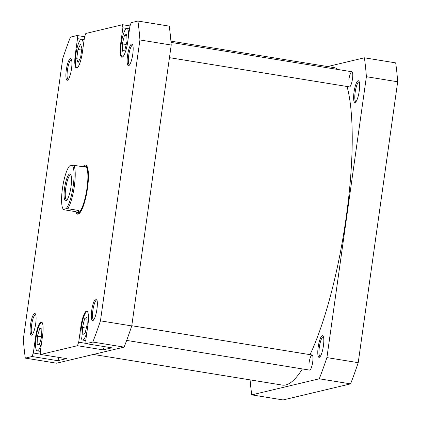 <?xml version="1.0" encoding="UTF-8"?>
<svg xmlns="http://www.w3.org/2000/svg" width="421" height="421" viewBox="0 0 421 421"><rect width="100%" height="100%" fill="white"/><g stroke="black" fill="none" stroke-linecap="round" stroke-linejoin="round"><path stroke-width="0.63" d="M67.755 208.716L66.102 208.737A22.739 5.136 -80.8 0 0 73.196 186.061A22.739 5.136 -80.8 0 0 72.207 165.311L73.854 165.285A23.697 5.352 99.2 0 1 74.343 186.156A23.697 5.352 99.2 0 1 67.755 208.716L78.801 210.505L74.654 211.495L63.603 209.7L63.413 209.379L63.603 209.7M77.011 212.8A23.934 5.405 -80.8 0 0 77.785 213.21A23.934 5.405 -80.8 0 0 87.289 188.234A23.934 5.405 -80.8 0 0 85.452 165.958A23.934 5.405 -80.8 0 0 84.226 166.321M83.137 166.79L85.184 166.158A23.697 5.352 -80.8 0 0 85.121 166.153M77.553 212.931A23.697 5.352 -80.8 0 0 77.596 212.937A23.697 5.352 -80.8 0 0 78.106 212.915A23.697 5.352 -80.8 0 0 87.005 188.208A23.697 5.352 -80.8 0 0 85.184 166.158M64.576 188.113A13.64 3.084 99.2 0 1 70.639 174.357A13.64 3.084 99.2 0 1 71.044 186.577A13.64 3.084 99.2 0 1 66.392 200.559A13.64 3.084 99.2 0 1 64.576 188.113M70.975 175.047A12.683 2.863 -80.8 0 0 70.765 174.973A12.683 2.863 -80.8 0 0 65.723 188.208A12.683 2.863 -80.8 0 0 66.697 200.017A12.683 2.863 -80.8 0 0 66.923 200.012M66.102 208.737L63.413 209.379A22.739 5.136 -80.8 0 1 63.092 208.984L63.482 209.563M63.092 208.984A22.739 5.136 -80.8 0 1 62.545 187.777A22.739 5.136 -80.8 0 1 69.518 165.948L72.207 165.311M84.674 166.179L84.905 167.079L73.854 165.285M78.801 210.505L78.106 212.915L74.654 211.495M359.234 90.968A11.009 2.489 99.2 0 1 355.477 102.25A11.009 2.489 99.2 0 1 354.014 92.21A11.009 2.489 99.2 0 1 358.908 81.111A11.009 2.489 99.2 0 1 359.234 90.968M359.234 81.837A10.051 2.268 -80.8 0 0 359.155 81.816A10.051 2.268 -80.8 0 0 355.161 92.304A10.051 2.268 -80.8 0 0 355.934 101.661A10.051 2.268 -80.8 0 0 356.019 101.666M348.856 79.748A7.657 1.731 99.2 0 1 352.261 72.028A7.657 1.731 99.2 0 1 352.488 78.885A7.657 1.731 99.2 0 1 349.877 86.737M323.407 345.873A11.009 2.489 99.2 0 1 319.65 357.155A11.009 2.489 99.2 0 1 318.187 347.115A11.009 2.489 99.2 0 1 323.081 336.016A11.009 2.489 99.2 0 1 323.407 345.873M323.412 336.742A10.051 2.268 -80.8 0 0 323.328 336.721A10.051 2.268 -80.8 0 0 319.339 347.209A10.051 2.268 -80.8 0 0 320.107 356.566A10.051 2.268 -80.8 0 0 320.192 356.571M309.051 362.976A7.657 1.731 99.2 0 1 312.456 355.256A7.657 1.731 99.2 0 1 312.682 362.113A7.657 1.731 99.2 0 1 310.072 369.964M327.606 66.56L364.391 57.798L395.687 62.882A216.268 48.852 99.2 0 1 397.687 81.779L358.213 362.676A216.268 48.852 99.2 0 1 350.577 383.873L283.075 399.95L251.774 394.872A216.268 48.852 99.2 0 1 250.085 379.863M251.774 394.872L319.276 378.789A216.268 48.852 99.2 0 0 326.912 357.597L366.391 76.701A216.268 48.852 99.2 0 0 364.391 57.798M326.912 357.597L358.213 362.676M397.687 81.779L366.391 76.701M350.577 383.873L319.276 378.789M42.284 322.781A14.361 3.242 -80.8 0 0 41.79 322.502A14.361 3.242 -80.8 0 0 36.085 337.489A14.361 3.242 -80.8 0 0 37.19 350.851A14.361 3.242 -80.8 0 0 41.611 342.41M87.657 311.972A14.361 3.242 -80.8 0 0 87.163 311.693A14.361 3.242 -80.8 0 0 81.464 326.68A14.361 3.242 -80.8 0 0 82.563 340.047A14.361 3.242 -80.8 0 0 86.989 331.601M128.605 35.469A14.361 3.242 -80.8 0 0 126.968 28.465A14.361 3.242 -80.8 0 0 121.269 43.452A14.361 3.242 -80.8 0 0 122.369 56.819A14.361 3.242 -80.8 0 0 122.927 56.709M83.232 46.278A14.361 3.242 -80.8 0 0 81.595 39.274A14.361 3.242 -80.8 0 0 75.891 54.262A14.361 3.242 -80.8 0 0 76.996 67.623A14.361 3.242 -80.8 0 0 77.548 67.518M71.512 68.807A11.009 2.489 99.2 0 1 67.755 80.09A11.009 2.489 99.2 0 1 66.292 70.049A11.009 2.489 99.2 0 1 71.186 58.951A11.009 2.489 99.2 0 1 71.512 68.807M71.517 59.677A10.051 2.268 -80.8 0 0 71.433 59.656A10.051 2.268 -80.8 0 0 67.439 70.144A10.051 2.268 -80.8 0 0 68.213 79.501A10.051 2.268 -80.8 0 0 68.297 79.506M132.768 54.214A11.009 2.489 99.2 0 1 129.015 65.502A11.009 2.489 99.2 0 1 127.552 55.456A11.009 2.489 99.2 0 1 132.447 44.358A11.009 2.489 99.2 0 1 132.768 54.214M132.773 45.084A10.051 2.268 -80.8 0 0 132.689 45.063A10.051 2.268 -80.8 0 0 128.7 55.556A10.051 2.268 -80.8 0 0 129.468 64.908A10.051 2.268 -80.8 0 0 129.557 64.918M96.946 309.119A11.009 2.489 99.2 0 1 93.188 320.407A11.009 2.489 99.2 0 1 91.725 310.361A11.009 2.489 99.2 0 1 96.62 299.263A11.009 2.489 99.2 0 1 96.946 309.119M96.951 299.989A10.051 2.268 -80.8 0 0 96.867 299.968A10.051 2.268 -80.8 0 0 92.873 310.461A10.051 2.268 -80.8 0 0 93.646 319.813A10.051 2.268 -80.8 0 0 93.73 319.823M35.685 323.712A11.009 2.489 99.2 0 1 31.933 334.995A11.009 2.489 99.2 0 1 30.47 324.954A11.009 2.489 99.2 0 1 35.364 313.856A11.009 2.489 99.2 0 1 35.685 323.712M35.69 314.582A10.051 2.268 -80.8 0 0 35.606 314.561A10.051 2.268 -80.8 0 0 31.617 325.049A10.051 2.268 -80.8 0 0 32.385 334.406A10.051 2.268 -80.8 0 0 32.475 334.411M83.005 166.769A24.892 5.62 99.2 0 1 86.784 165.895A24.892 5.62 99.2 0 1 87.515 188.182A24.892 5.62 99.2 0 1 79.027 213.694A24.892 5.62 99.2 0 1 75.954 212.321M77.785 213.21L78.706 213.358A23.934 5.405 -80.8 0 0 79.553 213.221M59.014 357.434L57.84 360.697L66.46 358.639L40.684 354.461L77.438 345.704L78.701 342.21L86.037 343.399M104.392 346.625L103.219 349.888L111.839 347.835L86.063 343.652L92.815 342.041A216.268 48.852 -80.8 0 0 100.451 320.844L139.925 39.953A216.268 48.852 -80.8 0 0 137.925 21.05L131.173 22.66L129.915 26.149L127.726 41.732A14.84 3.352 -80.8 0 1 121.832 57.214A14.84 3.352 -80.8 0 1 120.69 43.405L122.879 27.828L122.553 24.713L130 25.923M86.063 343.652L85.731 340.536L87.921 324.959A14.84 3.352 -80.8 0 0 86.784 311.145A14.84 3.352 -80.8 0 0 80.89 326.633L78.701 342.21M81.406 39.269L77.506 38.637L75.317 54.214A14.84 3.352 -80.8 0 0 76.454 68.023A14.84 3.352 -80.8 0 0 82.348 52.536L84.537 36.959L85.8 33.47L122.553 24.713M77.506 38.637L77.175 35.522L84.621 36.727M57.84 360.697L32.064 356.513L25.313 358.118A216.268 48.852 -80.8 0 1 23.313 339.221L62.787 58.324A216.268 48.852 -80.8 0 1 70.423 37.127L77.175 35.522M32.064 356.513L33.322 353.019L40.658 354.208M40.684 354.461L40.353 351.346L42.547 335.763A14.84 3.352 -80.8 0 0 41.405 321.954A14.84 3.352 -80.8 0 0 35.511 337.442L33.322 353.019M25.313 358.118L56.609 363.202L124.116 347.12A216.268 48.852 -80.8 0 0 131.752 325.922L171.226 45.031A216.268 48.852 -80.8 0 0 169.226 26.128L137.925 21.05M131.752 325.922L100.451 320.844M139.925 39.953L171.226 45.031M103.219 349.888L77.438 345.704M124.116 347.12L92.815 342.041M87.131 166.505A23.934 5.405 -80.8 0 0 86.373 166.111L85.452 165.958M126.784 28.46L122.879 27.828M80.627 57.419L81.874 48.168L80.543 44.2L77.959 49.483L76.717 58.735L78.048 62.703L80.627 57.419M122.532 51.23L124.853 49.988L126.989 41.4L126.805 34.054L124.484 35.296L122.348 43.884L122.532 51.23M85.163 332.958L87.231 324.228L86.936 317.139L84.568 318.781L82.495 327.512L82.795 334.6L85.163 332.958M39.174 344.978L41.547 337.226L41.863 328.927L39.8 328.38L37.427 336.132L37.116 344.431L39.174 344.978M79.743 59.224L76.717 58.735M81.616 50.078L77.959 49.483M126.216 44.51L122.348 43.884M126.847 35.68L124.484 35.296M86.305 328.133L82.495 327.512M87.021 319.176L84.568 318.781M39.237 344.773L37.116 344.431M41.563 336.8L37.427 336.132M310.035 354.65A160.838 36.327 -80.8 0 0 352.235 139.177A160.838 36.327 -80.8 0 0 347.041 86.489M338.084 69.518A160.838 36.327 -80.8 0 0 333.842 67.576L170.915 41.137M93.394 354.44L282.317 385.094A160.838 36.327 -80.8 0 0 302.367 368.928M121.259 43.495L120.69 43.405M75.885 54.304L75.317 54.214M81.453 326.722L80.89 326.633M36.08 337.531L35.511 337.442M41.79 322.502L42.163 322.565M87.163 311.693L87.536 311.756M126.968 28.465L129.531 28.881M81.595 39.274L84.158 39.69M76.996 67.623L77.364 67.686M122.369 56.819L122.743 56.877M82.563 340.047L85.737 340.557M37.19 350.851L40.358 351.367M312.093 354.987L131.778 325.722M309.64 370.106L126.663 340.41M351.898 71.759L171.026 42.405M349.446 86.879L169.452 57.666"/></g></svg>
